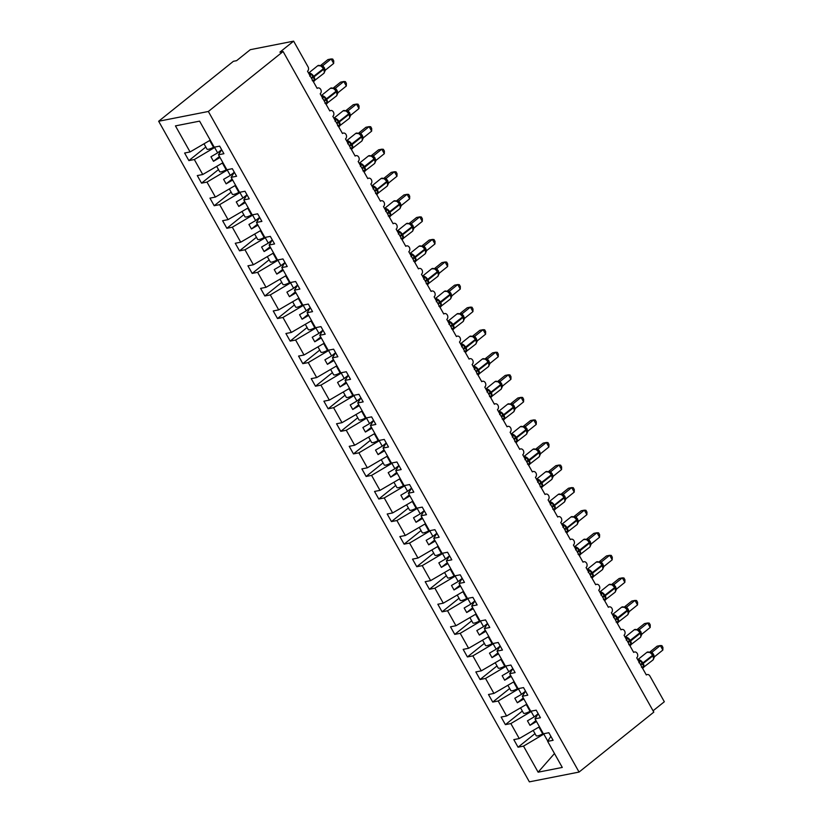 <?xml version="1.0" encoding="UTF-8"?>
<svg xmlns="http://www.w3.org/2000/svg" width="823" height="823" viewBox="0 0 823 823"><rect width="100%" height="100%" fill="white"/><g stroke="black" fill="none" stroke-linecap="round" stroke-linejoin="round"><path stroke-width="1.23" d="M158.664 121.248L233.403 61.303L236.592 60.676L250.305 49.678L293.626 41.15L279.913 52.147L283.102 51.52L208.353 111.475L158.664 121.248L529.374 781.85L579.063 772.067L208.353 111.475M534.991 733.612L518.058 747.202L513.809 739.62L519.251 738.55L539.456 726.76M550.854 736.297L547.655 741.379L562.284 767.437L538.129 772.19L523.51 746.122L518.058 747.202M523.51 746.122L544.775 733.519M293.626 41.15L308.059 66.869A3.189 2.531 78.9 0 1 307.524 71.231L317.143 88.37A3.189 2.531 -101.1 0 1 318.048 87.948A3.189 2.531 -101.1 0 1 320.98 89.995A3.189 2.531 -101.1 0 1 320.188 93.791L329.807 110.94A3.189 2.531 -101.1 0 1 330.712 110.508A3.189 2.531 -101.1 0 1 333.644 112.556A3.189 2.531 -101.1 0 1 332.852 116.352L342.471 133.501A3.189 2.531 -101.1 0 1 343.376 133.069A3.189 2.531 -101.1 0 1 346.308 135.116A3.189 2.531 -101.1 0 1 345.506 138.912L355.135 156.061A3.189 2.531 -101.1 0 1 356.03 155.629A3.189 2.531 -101.1 0 1 358.962 157.677A3.189 2.531 -101.1 0 1 358.17 161.473L367.788 178.622A3.189 2.531 -101.1 0 1 368.694 178.19A3.189 2.531 -101.1 0 1 371.626 180.237A3.189 2.531 -101.1 0 1 370.834 184.033L380.452 201.182A3.189 2.531 -101.1 0 1 381.358 200.761A3.189 2.531 -101.1 0 1 384.29 202.797A3.189 2.531 -101.1 0 1 383.487 206.594L393.116 223.743A3.189 2.531 -101.1 0 1 394.011 223.321A3.189 2.531 -101.1 0 1 396.943 225.358A3.189 2.531 -101.1 0 1 396.151 229.154L405.77 246.303A3.189 2.531 -101.1 0 1 406.675 245.882A3.189 2.531 -101.1 0 1 409.607 247.918A3.189 2.531 -101.1 0 1 408.815 251.715L418.434 268.864A3.189 2.531 -101.1 0 1 419.339 268.442A3.189 2.531 -101.1 0 1 422.271 270.479A3.189 2.531 -101.1 0 1 421.469 274.275L431.098 291.424A3.189 2.531 -101.1 0 1 432.003 291.003A3.189 2.531 -101.1 0 1 434.925 293.039A3.189 2.531 -101.1 0 1 434.133 296.846L443.762 313.985A3.189 2.531 -101.1 0 1 444.657 313.563A3.189 2.531 -101.1 0 1 447.589 315.6A3.189 2.531 -101.1 0 1 446.796 319.406L456.415 336.545A3.189 2.531 -101.1 0 1 457.321 336.123A3.189 2.531 -101.1 0 1 460.252 338.171A3.189 2.531 -101.1 0 1 459.46 341.967L469.079 359.106A3.189 2.531 -101.1 0 1 469.984 358.684A3.189 2.531 -101.1 0 1 472.916 360.731A3.189 2.531 -101.1 0 1 472.114 364.527L481.743 381.677A3.189 2.531 -101.1 0 1 482.638 381.244A3.189 2.531 -101.1 0 1 485.57 383.292A3.189 2.531 -101.1 0 1 484.778 387.088L494.397 404.237A3.189 2.531 -101.1 0 1 495.302 403.805A3.189 2.531 -101.1 0 1 498.234 405.852A3.189 2.531 -101.1 0 1 497.442 409.648L507.061 426.798A3.189 2.531 -101.1 0 1 507.966 426.365A3.189 2.531 -101.1 0 1 510.898 428.413A3.189 2.531 -101.1 0 1 510.095 432.209L519.725 449.358A3.189 2.531 -101.1 0 1 520.63 448.926A3.189 2.531 -101.1 0 1 523.551 450.973A3.189 2.531 -101.1 0 1 522.759 454.769L532.378 471.918A3.189 2.531 -101.1 0 1 533.283 471.497A3.189 2.531 -101.1 0 1 536.215 473.534A3.189 2.531 -101.1 0 1 535.423 477.33L545.042 494.479A3.189 2.531 -101.1 0 1 545.947 494.057A3.189 2.531 -101.1 0 1 548.879 496.094A3.189 2.531 -101.1 0 1 548.087 499.89L557.706 517.039A3.189 2.531 -101.1 0 1 558.611 516.618A3.189 2.531 -101.1 0 1 561.533 518.655A3.189 2.531 -101.1 0 1 560.741 522.451L570.37 539.6A3.189 2.531 -101.1 0 1 571.265 539.178A3.189 2.531 -101.1 0 1 574.197 541.215A3.189 2.531 -101.1 0 1 573.405 545.021L583.023 562.16A3.189 2.531 -101.1 0 1 583.929 561.739A3.189 2.531 -101.1 0 1 586.861 563.776A3.189 2.531 -101.1 0 1 586.069 567.582L595.687 584.721A3.189 2.531 -101.1 0 1 596.593 584.299A3.189 2.531 -101.1 0 1 599.525 586.346A3.189 2.531 -101.1 0 1 598.722 590.142L608.351 607.281A3.189 2.531 -101.1 0 1 609.246 606.86A3.189 2.531 -101.1 0 1 612.178 608.907A3.189 2.531 -101.1 0 1 611.386 612.703L621.005 629.852A3.189 2.531 -101.1 0 1 621.91 629.42A3.189 2.531 -101.1 0 1 624.842 631.467A3.189 2.531 -101.1 0 1 624.05 635.263L633.669 652.413A3.189 2.531 -101.1 0 1 634.574 651.981A3.189 2.531 -101.1 0 1 637.506 654.028A3.189 2.531 -101.1 0 1 636.704 657.824L646.333 674.973A3.189 2.531 -101.1 0 1 647.238 674.541A3.189 2.531 -101.1 0 1 649.903 676.022L664.336 701.752L653.061 710.794M522.338 711.051L505.394 724.641L501.145 717.059L506.587 715.979L526.792 704.2M519.251 738.55L510.846 723.561L505.394 724.641M510.846 723.561L532.111 710.959M509.674 688.491L492.74 702.07L488.481 694.499L493.934 693.419L514.128 681.639M506.587 715.979L498.182 701.001L492.74 702.07M498.182 701.001L519.447 688.398M497.01 665.93L480.076 679.51L475.828 671.928L481.27 670.858L501.474 659.069M493.934 693.419L485.529 678.44L480.076 679.51M485.529 678.44L506.793 665.838M484.356 643.37L467.413 656.949L463.164 649.368L468.606 648.298L488.811 636.508M481.27 670.858L472.865 655.88L467.413 656.949M472.865 655.88L494.129 643.277M471.692 620.809L454.759 634.389L450.5 626.807L455.952 625.737L476.147 613.948M468.606 648.298L460.201 633.319L454.759 634.389M460.201 633.319L481.465 620.717M459.028 598.249L442.095 611.828L437.836 604.247L443.288 603.177L463.483 591.387M455.952 625.737L447.537 610.759L442.095 611.828M447.537 610.759L468.812 598.156M446.364 575.689L429.431 589.268L425.182 581.686L430.624 580.616L450.829 568.827M443.288 603.177L434.883 588.198L429.431 589.268M434.883 588.198L456.148 575.596M433.711 553.128L416.777 566.708L412.518 559.126L417.971 558.056L438.165 546.266M430.624 580.616L422.22 565.638L416.777 566.708M422.22 565.638L443.484 553.035M421.047 530.568L404.114 544.147L399.855 536.565L405.307 535.495L425.501 523.706M417.971 558.056L409.556 543.077L404.114 544.147M409.556 543.077L430.82 530.475M408.383 507.997L391.45 521.587L387.201 514.005L392.643 512.935L412.848 501.145M405.307 535.495L396.902 520.517L391.45 521.587M396.902 520.517L418.166 507.914M395.729 485.436L378.786 499.026L374.537 491.444L379.979 490.374L400.184 478.585M392.643 512.935L384.238 497.946L378.786 499.026M384.238 497.946L405.502 485.354M383.065 462.876L366.132 476.466L361.873 468.884L367.325 467.814L387.52 456.024M379.979 490.374L371.574 475.385L366.132 476.466M371.574 475.385L392.838 462.783M370.401 440.315L353.468 453.905L349.219 446.323L354.662 445.243L374.856 433.464M367.325 467.814L358.921 452.825L353.468 453.905M358.921 452.825L380.185 440.223M357.738 417.755L340.804 431.334L336.556 423.763L341.998 422.683L362.202 410.903M354.662 445.243L346.257 430.264L340.804 431.334M346.257 430.264L367.521 417.662M345.084 395.194L328.151 408.774L323.892 401.192L329.344 400.122L349.538 388.333M341.998 422.683L333.593 407.704L328.151 408.774M333.593 407.704L354.857 395.102M332.42 372.634L315.487 386.213L311.228 378.631L316.68 377.562L336.874 365.772M329.344 400.122L320.929 385.143L315.487 386.213M320.929 385.143L342.203 372.541M319.756 350.073L302.823 363.653L298.574 356.071L304.016 355.001L324.221 343.212M316.68 377.562L308.275 362.583L302.823 363.653M308.275 362.583L329.539 349.981M307.102 327.513L290.169 341.092L285.91 333.51L291.363 332.441L311.557 320.651M304.016 355.001L295.611 340.022L290.169 341.092M295.611 340.022L316.876 327.42M294.439 304.952L277.505 318.532L273.246 310.95L278.699 309.88L298.893 298.091M291.363 332.441L282.947 317.462L277.505 318.532M282.947 317.462L304.212 304.86M281.775 282.392L264.841 295.971L260.593 288.389L266.035 287.32L286.239 275.53M278.699 309.88L270.294 294.901L264.841 295.971M270.294 294.901L291.558 282.299M269.121 259.821L252.177 273.411L247.929 265.829L253.371 264.759L273.575 252.97M266.035 287.32L257.63 272.341L252.177 273.411M257.63 272.341L278.894 259.739M256.457 237.261L239.524 250.85L235.265 243.269L240.717 242.199L260.912 230.409M253.371 264.759L244.966 249.781L239.524 250.85M244.966 249.781L266.23 237.178M243.793 214.7L226.86 228.29L222.611 220.708L228.053 219.638L248.248 207.849M240.717 242.199L232.312 227.21L226.86 228.29M232.312 227.21L253.577 214.608M231.129 192.14L214.196 205.729L209.947 198.148L215.389 197.067L235.594 185.288M228.053 219.638L219.648 204.649L214.196 205.729M219.648 204.649L240.913 192.047M218.476 169.579L201.542 183.159L197.283 175.587L202.736 174.507L222.93 162.728M215.389 197.067L206.984 182.089L201.542 183.159M206.984 182.089L228.249 169.487M547.655 741.379L553.107 740.299L548.848 732.727L543.396 733.797L534.991 718.818L538.191 713.736M534.991 718.818L540.444 717.738L536.185 710.156L530.742 711.237L522.338 696.248L525.537 691.176M522.338 696.248L527.78 695.178L523.531 687.596L518.079 688.676L509.674 673.687L512.873 668.615M509.674 673.687L515.116 672.617L510.867 665.035L505.415 666.105L497.01 651.127L500.209 646.055M497.01 651.127L502.462 650.057L498.203 642.475L492.761 643.545L484.346 628.566L487.545 623.484L483.533 626.653L480.591 621.416M484.346 628.566L489.798 627.496L485.539 619.914L480.097 620.984L471.692 606.006L474.892 600.924M471.692 606.006L477.134 604.936L472.886 597.354L467.433 598.424L459.028 583.445L462.228 578.363M459.028 583.445L464.481 582.375L460.222 574.793L454.78 575.863L446.364 560.885L449.564 555.803L445.541 558.971L442.609 553.735M446.364 560.885L451.817 559.815L447.558 552.233L442.116 553.303L433.711 538.324L436.91 533.242M433.711 538.324L439.153 537.254L434.904 529.673L429.452 530.742L421.047 515.764L424.246 510.682M421.047 515.764L426.489 514.694L422.24 507.112L416.788 508.182L408.383 493.203L411.582 488.121M408.383 493.203L413.835 492.123L409.576 484.552L404.134 485.621L395.729 470.643L398.918 465.561M395.729 470.643L401.171 469.563L396.923 461.981L391.47 463.061L383.065 448.072L386.265 443L382.242 446.169L379.3 440.933M383.065 448.072L388.507 447.002L384.259 439.42L378.806 440.5L370.401 425.512L373.601 420.44M370.401 425.512L375.854 424.442L371.595 416.86L366.153 417.94L357.738 402.951L360.937 397.879M357.738 402.951L363.19 401.881L358.931 394.299L353.489 395.369L345.084 380.391L348.283 375.319M345.084 380.391L350.526 379.321L346.277 371.739L340.825 372.809L332.42 357.83L335.619 352.748M332.42 357.83L337.872 356.76L333.613 349.178L328.171 350.248L319.756 335.27L322.955 330.188M319.756 335.27L325.208 334.2L320.949 326.618L315.507 327.688L307.102 312.709L310.302 307.627M307.102 312.709L312.545 311.639L308.296 304.057L302.843 305.127L294.439 290.149L297.638 285.067M294.439 290.149L299.881 289.079L295.632 281.497L290.18 282.567L281.775 267.588L284.974 262.506L280.952 265.675L278.02 260.438M281.775 267.588L287.227 266.518L282.968 258.936L277.526 260.006L269.121 245.028L272.31 239.946M269.121 245.028L274.563 243.947L270.314 236.376L264.862 237.446L256.457 222.467L259.656 217.385M256.457 222.467L261.899 221.387L257.65 213.815L252.198 214.885L243.793 199.907L246.993 194.825M243.793 199.907L249.246 198.827L244.987 191.245L239.544 192.325L231.129 177.336L234.329 172.264M231.129 177.336L236.582 176.266L232.323 168.684L226.881 169.764L218.476 154.775L223.918 153.706L219.669 146.124L214.217 147.194L199.588 121.135L175.443 125.888L190.072 151.946L210.266 140.157M190.072 151.946L184.619 153.027L188.879 160.598L205.812 147.019M202.736 174.507L194.321 159.528L188.879 160.598M194.321 159.528L215.595 146.926M538.17 713.695L534.168 716.905L531.236 711.669M534.168 716.905L527.461 720.814L529.991 725.33L536.514 721.524M525.506 691.135L521.515 694.345L518.572 689.108M521.515 694.345L514.807 698.254L517.338 702.77L523.85 698.964M512.852 668.574L508.851 671.774L505.908 666.548M508.851 671.774L502.143 675.693L504.674 680.21L511.196 676.403M500.189 646.014L496.187 649.213L493.255 643.987M496.187 649.213L489.479 653.133L492.01 657.639L498.532 653.843M483.533 626.653L476.826 630.572L479.356 635.078L485.868 631.282M474.861 600.883L470.869 604.092L467.927 598.856M470.869 604.092L464.162 608.012L466.692 612.518L473.215 608.722M462.207 578.322L458.205 581.532L455.273 576.295M458.205 581.532L451.498 585.451L454.029 589.957L460.551 586.151M445.541 558.971L438.834 562.881L441.375 567.397L447.887 563.59M436.879 533.201L432.888 536.411L429.945 531.174M432.888 536.411L426.18 540.32L428.711 544.836L435.223 541.03M424.226 510.641L420.224 513.85L417.282 508.614M420.224 513.85L413.516 517.76L416.047 522.276L422.569 518.469M411.562 488.08L407.56 491.29L404.628 486.054M407.56 491.29L400.852 495.199L403.383 499.715L409.905 495.909M398.898 465.52L394.906 468.729L391.964 463.493M394.906 468.729L388.199 472.639L390.73 477.155L397.242 473.348M382.242 446.169L375.535 450.078L378.066 454.594L384.588 450.788M373.58 420.399L369.578 423.598L366.647 418.372M369.578 423.598L362.871 427.518L365.402 432.034L371.924 428.227M360.916 397.838L356.925 401.038L353.983 395.812M356.925 401.038L350.207 404.957L352.748 409.473L359.26 405.667M348.252 375.278L344.261 378.477L341.319 373.241M344.261 378.477L337.553 382.397L340.084 386.903L346.606 383.106M335.599 352.707L331.597 355.917L328.665 350.68M331.597 355.917L324.89 359.836L327.42 364.342L333.943 360.546M322.935 330.146L318.933 333.356L316.001 328.12M318.933 333.356L312.226 337.276L314.767 341.782L321.279 337.975M310.271 307.586L306.279 310.796L303.337 305.559M306.279 310.796L299.572 314.715L302.103 319.221L308.615 315.415M297.617 285.025L293.616 288.235L290.673 282.999M293.616 288.235L286.908 292.144L289.439 296.661L295.961 292.854M280.952 265.675L274.244 269.584L276.775 274.1L283.297 270.294M272.29 239.905L268.298 243.114L265.356 237.878M268.298 243.114L261.591 247.023L264.121 251.54L270.633 247.733M259.636 217.344L255.634 220.554L252.692 215.317M255.634 220.554L248.927 224.463L251.457 228.979L257.98 225.173M246.972 194.784L242.97 197.993L240.038 192.757M242.97 197.993L236.263 201.902L238.793 206.419L245.316 202.612M234.308 172.223L230.306 175.433L227.374 170.196M230.306 175.433L223.599 179.342L226.14 183.858L232.652 180.052M221.644 149.663L217.653 152.862L214.71 147.636M221.675 149.704L218.476 154.775M217.653 152.862L210.945 156.782L213.476 161.298L219.998 157.491M547.789 741.163L543.9 734.229M579.063 772.067L653.812 712.121L283.102 51.52M538.129 772.19L554.476 753.539M219.443 156.504L213.476 161.298M232.107 179.064L226.14 183.858M244.76 201.625L238.793 206.419M257.424 224.195L251.457 228.979M270.088 246.756L264.121 251.54M282.742 269.316L276.775 274.1M295.406 291.877L289.439 296.661M308.069 314.437L302.103 319.221M320.733 336.998L314.767 341.782M333.387 359.558L327.42 364.342M346.051 382.119L340.084 386.903M358.715 404.679L352.748 409.473M371.368 427.24L365.402 432.034M384.032 449.8L378.066 454.594M396.696 472.371L390.73 477.155M409.36 494.932L403.383 499.715M422.014 517.492L416.047 522.276M434.678 540.053L428.711 544.836M447.342 562.613L441.375 567.397M459.995 585.174L454.029 589.957M472.659 607.734L466.692 612.518M485.323 630.295L479.356 635.078M497.977 652.855L492.01 657.639M510.641 675.416L504.674 680.21M523.305 697.976L517.338 702.77M535.968 720.537L529.991 725.33M309.952 75.541A2.346 1.368 70.7 0 0 309.932 74.204L311.382 74.08L314.653 79.903L313.635 80.798A2.346 1.368 70.7 0 0 312.689 80.428M324.385 72.177L323.645 68.412M311.536 78.38A2.346 0.545 150.7 0 1 313.079 77.568L323.655 69.307L322.667 67.033L323.655 69.307A4.578 2.582 -128.7 0 1 323.778 73.412L324.694 71.652L323.912 68.875M333.665 63.453L333.737 60.861L332.718 59.061L331.134 58.947L333.665 63.453L325.394 70.099L322.863 65.583L331.134 58.947L327.955 59.575L320.559 65.501M321.104 65.758L322.904 65.531A2.346 2.171 96.6 0 1 321.526 65.871L321.526 65.871A2.346 2.171 96.6 0 1 321.093 65.778M322.688 67.054L320.682 65.573L321.258 66.159L322.863 65.583M314.653 79.903L312.256 80.633M309.715 76.117L311.382 74.08M324.519 71.982L325.394 70.099M204.011 143.809L206.964 149.076A7.026 1.636 -29.3 0 0 213.517 147.276L214.093 146.967M322.606 98.102A2.346 1.368 70.7 0 0 322.595 96.764L324.046 96.641L327.317 102.463L326.299 103.359A2.346 1.368 70.7 0 0 325.352 102.988M337.049 94.738L336.309 90.972M324.2 100.941A2.346 0.545 150.7 0 1 325.743 100.128L336.319 91.867L335.331 89.594L336.319 91.867A4.578 2.582 -128.7 0 1 336.442 95.972L337.348 94.213L336.576 91.435M346.329 86.014L346.39 83.421L345.382 81.621L343.798 81.508L346.329 86.014L338.058 92.66L335.517 88.143L343.798 81.508L340.609 82.135L333.212 88.061M333.768 88.318L335.568 88.092A2.346 2.171 96.6 0 1 334.179 88.431L334.179 88.431A2.346 2.171 96.6 0 1 333.757 88.339M335.352 89.614L333.346 88.133L333.912 88.719L335.517 88.143M327.317 102.463L324.91 103.194M322.379 98.678L324.046 96.641M337.183 94.542L338.058 92.66M335.27 120.662A2.346 1.368 70.7 0 0 335.249 119.325L336.71 119.201L339.971 125.024L338.953 125.919A2.346 1.368 70.7 0 0 338.016 125.549M349.703 117.298L348.973 113.533M336.864 123.501A2.346 0.545 150.7 0 1 338.397 122.689L348.973 114.428L347.995 112.154L348.973 114.428A4.578 2.582 -128.7 0 1 349.096 118.533L350.012 116.773L349.23 114.006M358.993 108.574L359.054 105.982L358.046 104.182L356.462 104.068L358.993 108.574L350.711 115.22L348.18 110.704L356.462 104.068L353.273 104.696L345.876 110.621M346.432 110.879L348.232 110.652A2.346 2.171 96.6 0 1 346.843 110.992L346.843 110.992A2.346 2.171 96.6 0 1 346.421 110.899M348.016 112.175L345.999 110.694L346.576 111.28L348.18 110.704M339.971 125.024L337.574 125.754M335.043 121.238L336.71 119.201M349.847 117.103L350.711 115.22M347.934 143.223A2.346 1.368 70.7 0 0 347.913 141.885L349.374 141.762L352.635 147.584L351.616 148.479A2.346 1.368 70.7 0 0 350.67 148.109M362.367 139.859L361.636 136.093M361.925 136.587L361.636 136.988A4.578 2.582 -128.7 0 1 361.76 141.093L362.676 139.334L361.338 136.443A4.578 2.582 -128.7 0 0 356.421 133.1A4.578 2.582 -128.7 0 0 355.731 133.419L346.555 140.774M371.646 131.145L371.718 128.542L370.71 126.742L369.116 126.629L371.646 131.145L363.375 137.78L360.844 133.264L369.116 126.629L365.937 127.256L358.54 133.192M359.085 133.439L360.886 133.213A2.346 2.171 96.6 0 1 359.507 133.552L359.507 133.552A2.346 2.171 96.6 0 1 359.075 133.46M360.649 134.715L358.663 133.264L359.24 133.84L360.844 133.264M352.635 147.584L350.238 148.315M347.697 143.809L349.374 141.762M362.501 139.663L363.375 137.78M360.587 165.793A2.346 1.368 70.7 0 0 360.577 164.446L362.027 164.322L365.299 170.145L364.28 171.04A2.346 1.368 70.7 0 0 363.334 170.68M375.031 162.419L375.298 161.287L373.992 159.004A4.578 2.582 -128.7 0 0 369.074 155.67A4.578 2.582 -128.7 0 0 368.395 155.979L359.219 163.335M374.588 159.158L374.3 159.549A4.578 2.582 -128.7 0 1 374.424 163.654L375.339 161.894L374.558 159.127L371.327 155.825L371.903 156.411L373.508 155.825L376.039 160.341L384.31 153.706L381.779 149.189L373.508 155.825M384.31 153.706L384.382 151.103L383.364 149.302L381.779 149.189L378.59 149.817L371.194 155.753M368.395 155.979L372.161 156.113A2.346 2.171 96.6 0 0 372.171 156.113A2.346 2.171 96.6 0 1 371.739 156.02L373.57 155.773M374.29 158.613L373.323 157.286M365.299 170.145L362.892 170.886M360.361 166.369L362.027 164.322M375.165 162.224L376.039 160.341M216.675 166.38L219.628 171.637A7.026 1.636 -29.3 0 0 226.181 169.836L226.747 169.528M229.339 188.94L232.292 194.197A7.026 1.636 -29.3 0 0 238.845 192.397L239.411 192.088M241.993 211.501L244.945 216.758A7.026 1.636 -29.3 0 0 251.499 214.957L252.075 214.649M254.657 234.061L257.609 239.328A7.026 1.636 -29.3 0 0 264.162 237.528L264.728 237.219M373.251 188.354A2.346 1.368 70.7 0 0 373.241 187.006L374.691 186.883L377.963 192.705L376.934 193.6A2.346 1.368 70.7 0 0 375.998 193.24M387.684 184.98L386.954 181.214M374.846 191.183A2.346 0.545 150.7 0 1 376.389 190.37L386.954 182.109L385.977 179.836L386.954 182.109A4.578 2.582 -128.7 0 1 387.088 186.214L387.993 184.455L387.221 181.688M396.974 176.266L397.036 173.663L396.028 171.863L394.443 171.75L396.974 176.266L388.703 182.901L386.162 178.385L394.443 171.75L391.254 172.377L383.857 178.313M371.924 185.988A4.578 2.582 51.3 0 1 372.14 185.926A4.578 2.582 51.3 0 1 377.057 189.269L386.656 181.564A4.578 2.582 -128.7 0 0 381.738 178.231A4.578 2.582 -128.7 0 0 381.049 178.54L384.825 178.673A2.346 2.171 96.6 0 1 384.403 178.581L386.224 178.334M385.997 179.856L383.991 178.385L384.557 178.972L386.162 178.385M377.963 192.705L375.555 193.446M373.025 188.93L374.691 186.883M387.828 184.794L388.703 182.901M267.321 256.622L270.273 261.889A7.026 1.636 -29.3 0 0 276.826 260.089L277.392 259.78M385.915 210.914A2.346 1.368 70.7 0 0 385.894 209.567L387.355 209.443L390.616 215.266L389.598 216.161A2.346 1.368 70.7 0 0 388.651 215.801M400.348 207.54L399.618 203.775M387.499 213.743A2.346 0.545 150.7 0 1 389.042 212.941L399.618 204.67L398.641 202.396L399.618 204.67A4.578 2.582 -128.7 0 1 399.741 208.785L400.657 207.015L399.875 204.248M409.638 198.827L409.7 196.224L408.692 194.423L407.097 194.31L409.638 198.827L401.357 205.462L398.826 200.946L407.097 194.31L403.918 194.938L396.521 200.874M397.077 201.131L398.888 200.905M398.641 202.407L396.645 200.946L397.221 201.532L398.826 200.946M390.616 215.266L388.219 216.007M385.678 211.49L387.355 209.443M400.482 207.355L401.357 205.462M279.974 279.182L282.937 284.449A7.026 1.636 -29.3 0 0 289.49 282.649L290.056 282.34M398.579 233.475A2.346 1.368 70.7 0 0 398.558 232.127L400.009 232.004L403.28 237.826L402.262 238.721A2.346 1.368 70.7 0 0 401.315 238.361M413.012 230.101L412.272 226.335M400.163 236.304A2.346 0.545 150.7 0 1 401.706 235.501L412.282 227.23L411.294 224.957L412.282 227.23A4.578 2.582 -128.7 0 1 412.405 231.345L413.321 229.576L412.539 226.809M422.292 221.387L422.364 218.795L421.345 216.984L419.761 216.871L422.292 221.387L414.02 228.022L411.49 223.506L419.761 216.871L416.572 217.498L409.185 223.434M409.731 223.691L411.531 223.455A2.346 2.171 96.6 0 1 410.152 223.805A2.346 2.171 96.6 0 0 410.152 223.805A2.346 2.171 96.6 0 1 409.72 223.702M411.294 224.957L409.309 223.506L409.885 224.093L411.49 223.506M403.28 237.826L400.873 238.567M398.342 234.051L400.009 232.004M413.146 229.915L414.02 228.022M292.638 301.743L295.591 307.01A7.026 1.636 -29.3 0 0 302.144 305.21L302.72 304.901M411.233 256.035A2.346 1.368 70.7 0 0 411.222 254.688L412.673 254.564L415.944 260.387L414.926 261.292A2.346 1.368 70.7 0 0 413.979 260.922M425.676 252.661L424.935 248.896M412.827 258.864A2.346 0.545 150.7 0 1 414.37 258.062L424.946 249.791L423.958 247.517L424.946 249.791A4.578 2.582 -128.7 0 1 425.069 253.906L425.975 252.136L425.203 249.369M434.956 243.947L435.017 241.355L434.009 239.544L432.425 239.431L434.956 243.947L426.684 250.583L424.143 246.067L432.425 239.431L429.236 240.059L421.839 245.995M422.394 246.252L424.195 246.026A2.346 2.171 96.6 0 1 422.806 246.365L422.806 246.365A2.346 2.171 96.6 0 1 422.384 246.262M423.979 247.538L421.973 246.067L422.538 246.653L424.143 246.067M415.944 260.387L413.537 261.128M411.006 256.611L412.673 254.564M425.81 252.476L426.684 250.583M305.302 324.303L308.255 329.57A7.026 1.636 -29.3 0 0 314.808 327.77L315.374 327.461M423.896 278.596A2.346 1.368 70.7 0 0 423.876 277.248L425.337 277.125L428.598 282.947L427.579 283.853A2.346 1.368 70.7 0 0 426.633 283.482M438.33 275.221L438.597 274.09L437.301 271.816A4.578 2.582 -128.7 0 0 432.384 268.473A4.578 2.582 -128.7 0 0 431.694 268.782L422.518 276.147M437.589 271.415L436.622 270.078L437.599 272.351A4.578 2.582 -128.7 0 1 437.723 276.466L438.638 274.697L437.857 271.929M447.619 266.508L447.681 263.916L446.673 262.105L445.089 261.992L447.619 266.508L439.338 273.143L436.807 268.637L445.089 261.992L441.9 262.619L434.503 268.555M435.058 268.812L436.848 268.586A2.346 2.171 96.6 0 1 435.47 268.926L435.47 268.926A2.346 2.171 96.6 0 1 435.048 268.823M436.643 270.098L434.626 268.627L435.202 269.214L436.807 268.637M428.598 282.947L426.201 283.688M423.67 279.172L425.337 277.125M438.474 275.036L439.338 273.143M317.956 346.864L320.919 352.131A7.026 1.636 -29.3 0 0 327.472 350.331L328.038 350.022M436.56 301.156A2.346 1.368 70.7 0 0 436.54 299.809L437.99 299.685L441.262 305.508L440.243 306.413A2.346 1.368 70.7 0 0 439.297 306.043M450.994 297.792L450.253 294.027M449.296 292.659L450.263 294.912A4.578 2.582 -128.7 0 1 450.387 299.027L451.302 297.268L450.52 294.49M460.273 289.068L460.345 286.476L459.327 284.676L457.742 284.563L460.273 289.068L452.002 295.714L449.471 291.198L457.742 284.563L454.563 285.18L447.167 291.116M447.712 291.373L449.512 291.147A2.346 2.171 96.6 0 1 448.134 291.486L448.134 291.486A2.346 2.171 96.6 0 1 447.702 291.383M449.286 292.649L447.29 291.188L447.866 291.774L449.471 291.198M441.262 305.508L438.865 306.249M436.324 301.732L437.99 299.685M451.127 297.597L452.002 295.714M330.62 369.424L333.572 374.691A7.026 1.636 -29.3 0 0 340.125 372.891L340.701 372.582M449.214 323.717A2.346 1.368 70.7 0 0 449.204 322.369L450.654 322.256L453.926 328.068L452.907 328.974A2.346 1.368 70.7 0 0 451.961 328.603M463.658 320.353L462.917 316.588M463.215 317.081L462.927 317.483A4.578 2.582 -128.7 0 1 463.051 321.587L463.956 319.828L462.619 316.937A4.578 2.582 -128.7 0 0 457.701 313.594A4.578 2.582 -128.7 0 0 457.022 313.902L447.846 321.268M472.937 311.629L473.009 309.036L471.991 307.236L470.406 307.123L472.937 311.629L464.666 318.275L462.125 313.758L470.406 307.123L467.217 307.751L459.82 313.676M457.022 313.902L460.787 314.047A2.346 2.171 96.6 0 1 460.366 313.944L462.197 313.707M461.95 315.209L459.954 313.748L460.52 314.335L462.125 313.758M453.926 328.068L451.518 328.809M448.988 324.293L450.654 322.256M463.791 320.157L464.666 318.275M343.284 391.985L346.236 397.252A7.026 1.636 -29.3 0 0 352.789 395.452L353.355 395.143M461.878 346.277A2.346 1.368 70.7 0 0 461.857 344.94L463.318 344.816L466.579 350.639L465.561 351.534A2.346 1.368 70.7 0 0 464.625 351.164M476.311 342.913L476.579 341.771L475.283 339.498A4.578 2.582 -128.7 0 0 470.365 336.154A4.578 2.582 -128.7 0 0 469.676 336.463L460.499 343.829M475.571 339.107L474.604 337.769L475.581 340.043A4.578 2.582 -128.7 0 1 475.704 344.148L476.62 342.389L475.848 339.611M485.601 334.189L485.663 331.597L484.654 329.797L483.07 329.684L485.601 334.189L477.319 340.835L474.789 336.319L483.07 329.684L479.881 330.311L472.484 336.237M469.676 336.463L473.451 336.607A2.346 2.171 96.6 0 1 473.03 336.514L474.85 336.268M474.604 337.769L472.608 336.309L473.184 336.895L474.789 336.319M466.579 350.639L464.182 351.37M461.652 346.853L463.318 344.816M476.455 342.718L477.319 340.835M355.947 414.545L358.9 419.812A7.026 1.636 -29.3 0 0 365.453 418.012L366.019 417.703M474.542 368.838A2.346 1.368 70.7 0 0 474.521 367.5L475.982 367.377L479.243 373.2L478.225 374.095A2.346 1.368 70.7 0 0 477.278 373.724M488.975 365.474L488.245 361.709M476.126 371.677A2.346 0.545 150.7 0 1 477.669 370.864L488.245 362.604L487.257 360.33L488.245 362.604A4.578 2.582 -128.7 0 1 488.368 366.708L489.284 364.949L488.502 362.182M498.254 356.75L498.327 354.157L497.318 352.357L495.724 352.244L498.254 356.75L489.983 363.396L487.453 358.879L495.724 352.244L492.545 352.872L485.148 358.797M485.704 359.054L487.514 358.828M487.278 360.351L485.272 358.869L485.848 359.456L487.453 358.879M479.243 373.2L476.846 373.93M474.305 369.414L475.982 367.377M489.109 365.278L489.983 363.396M368.601 437.116L371.554 442.373A7.026 1.636 -29.3 0 0 378.117 440.572L378.683 440.264M487.195 391.398A2.346 1.368 70.7 0 0 487.185 390.061L488.636 389.937L491.907 395.76L490.889 396.655A2.346 1.368 70.7 0 0 489.942 396.285M501.639 388.034L500.898 384.269M488.79 394.238A2.346 0.545 150.7 0 1 490.333 393.425L500.909 385.164L499.921 382.89L500.909 385.164A4.578 2.582 -128.7 0 1 501.032 389.269L501.948 387.51L501.166 384.742M510.918 379.321L510.99 376.718L509.972 374.918L508.388 374.804L510.918 379.321L502.647 385.956L500.117 381.44L508.388 374.804L505.199 375.432L497.802 381.358M498.357 381.615L500.158 381.388A2.346 2.171 96.6 0 1 498.779 381.728A2.346 2.171 96.6 0 0 498.779 381.728A2.346 2.171 96.6 0 1 498.347 381.635M499.931 382.89L497.936 381.44L498.512 382.016L500.117 381.44M491.907 395.76L489.5 396.491M486.969 391.985L488.636 389.937M501.773 387.839L502.647 385.956M381.265 459.676L384.218 464.933A7.026 1.636 -29.3 0 0 390.771 463.133L391.347 462.824M499.859 413.969A2.346 1.368 70.7 0 0 499.849 412.621L501.3 412.498L504.571 418.321L503.542 419.216A2.346 1.368 70.7 0 0 502.606 418.845M514.293 410.595L513.562 406.829M501.454 416.798A2.346 0.545 150.7 0 1 502.997 415.985L513.573 407.724L512.585 405.451L513.573 407.724A4.578 2.582 -128.7 0 1 513.696 411.829L514.601 410.07L513.83 407.303M523.582 401.881L523.644 399.278L522.636 397.478L521.052 397.365L523.582 401.881L515.311 408.517L512.77 404L521.052 397.365L517.862 397.993L510.466 403.928M511.021 404.175L512.822 403.949A2.346 2.171 96.6 0 1 511.433 404.288L511.433 404.288A2.346 2.171 96.6 0 1 511.011 404.196M512.606 405.472L510.599 404L511.165 404.587L512.77 404M504.571 418.321L502.164 419.061M499.633 414.545L501.3 412.498M514.437 410.399L515.311 408.517M393.929 482.237L396.881 487.494A7.026 1.636 -29.3 0 0 403.435 485.693L404 485.385M512.523 436.529A2.346 1.368 70.7 0 0 512.503 435.182L513.964 435.058L517.225 440.881L516.206 441.776A2.346 1.368 70.7 0 0 515.26 441.416M526.957 433.155L526.226 429.39M514.108 439.359A2.346 0.545 150.7 0 1 515.651 438.546L526.226 430.285L525.249 428.011L526.226 430.285A4.578 2.582 -128.7 0 1 526.35 434.39L527.265 432.631L526.483 429.863M536.246 424.442L536.308 421.839L535.3 420.039L533.705 419.925L536.246 424.442L527.965 431.077L525.434 426.561L533.705 419.925L530.526 420.553L523.13 426.489M523.685 426.736L525.475 426.509A2.346 2.171 96.6 0 1 524.097 426.849L524.097 426.849A2.346 2.171 96.6 0 1 523.675 426.756M525.259 428.032L523.253 426.561L523.829 427.147L525.434 426.561M517.225 440.881L514.828 441.622M512.297 437.106L513.964 435.058M527.101 432.97L527.965 431.077M525.187 459.09A2.346 1.368 70.7 0 0 525.167 457.742L526.617 457.619L529.889 463.442L528.87 464.337A2.346 1.368 70.7 0 0 527.924 463.977M539.621 455.716L539.888 454.584L538.581 452.3A4.578 2.582 -128.7 0 0 533.664 448.967A4.578 2.582 -128.7 0 0 532.985 449.276L523.809 456.631M539.178 452.455L538.89 452.845A4.578 2.582 -128.7 0 1 539.014 456.96L539.929 455.191L539.147 452.424L535.917 449.121L536.493 449.708L538.098 449.121L540.629 453.638L548.9 447.002L546.369 442.486L538.098 449.121M548.9 447.002L548.972 444.399L547.953 442.599L546.369 442.486L543.18 443.113L535.794 449.049M532.985 449.276L536.761 449.409A2.346 2.171 96.6 0 1 536.329 449.317L538.16 449.08M538.88 451.909L537.903 450.572M529.889 463.442L527.492 464.182M524.951 459.666L526.617 457.619M539.754 455.531L540.629 453.638M537.841 481.65A2.346 1.368 70.7 0 0 537.831 480.303L539.281 480.179L542.552 486.002L541.534 486.897A2.346 1.368 70.7 0 0 540.588 486.537M552.284 478.276L551.544 474.511M539.435 484.48A2.346 0.545 150.7 0 1 540.978 483.677L551.554 475.406L550.566 473.132L551.554 475.406A4.578 2.582 -128.7 0 1 551.677 479.521L552.583 477.752L551.811 474.984M561.564 469.563L561.625 466.96L560.617 465.16L559.033 465.046L561.564 469.563L553.293 476.198L550.752 471.682L559.033 465.046L555.844 465.674L548.447 471.61M549.003 471.867L550.803 471.63A2.346 2.171 96.6 0 1 549.414 471.98L549.414 471.98A2.346 2.171 96.6 0 1 548.992 471.877M550.587 473.153L548.581 471.682L549.147 472.268L550.752 471.682M542.552 486.002L540.145 486.743M537.614 482.227L539.281 480.179M552.418 478.091L553.293 476.198M550.505 504.211A2.346 1.368 70.7 0 0 550.484 502.863L551.945 502.74L555.206 508.563L554.188 509.468A2.346 1.368 70.7 0 0 553.241 509.098M564.938 500.837L564.208 497.071M552.099 507.04A2.346 0.545 150.7 0 1 553.632 506.238L564.208 497.966L563.23 495.693L564.208 497.966A4.578 2.582 -128.7 0 1 564.331 502.081L565.247 500.312L564.465 497.545M574.228 492.123L574.289 489.531L573.281 487.72L571.697 487.607L574.228 492.123L565.946 498.759L563.416 494.242L571.697 487.607L568.508 488.234L561.111 494.17M549.178 501.845A4.578 2.582 51.3 0 1 549.394 501.783A4.578 2.582 51.3 0 1 554.311 505.127L563.909 497.431A4.578 2.582 -128.7 0 0 558.992 494.088A4.578 2.582 -128.7 0 0 558.303 494.397L562.078 494.541A2.346 2.171 96.6 0 1 561.656 494.438L563.477 494.201M563.23 495.703L561.235 494.242L561.811 494.829L563.416 494.242M555.206 508.563L552.809 509.303M550.278 504.787L551.945 502.74M565.082 500.651L565.946 498.759M563.169 526.771A2.346 1.368 70.7 0 0 563.148 525.424L564.599 525.3L567.87 531.123L566.852 532.028A2.346 1.368 70.7 0 0 565.905 531.658M577.602 523.397L576.872 519.632M564.753 529.611A2.346 0.545 150.7 0 1 566.296 528.798L576.872 520.527L575.884 518.253L576.872 520.527A4.578 2.582 -128.7 0 1 576.995 524.642L577.911 522.872L577.129 520.105M586.881 514.684L586.953 512.091L585.935 510.281L584.351 510.167L586.881 514.684L578.61 521.319L576.079 516.803L584.351 510.167L581.172 510.795L573.775 516.731M561.842 524.405A4.578 2.582 51.3 0 1 562.047 524.344A4.578 2.582 51.3 0 1 566.965 527.687L576.573 519.992A4.578 2.582 -128.7 0 0 571.656 516.649A4.578 2.582 -128.7 0 0 570.967 516.957L574.742 517.101A2.346 2.171 96.6 0 1 574.31 516.998L576.141 516.762M575.884 518.253L573.898 516.803L574.475 517.389L576.079 516.803M567.87 531.123L565.473 531.864M562.932 527.348L564.599 525.3M577.736 523.212L578.61 521.319M575.822 549.332A2.346 1.368 70.7 0 0 575.812 547.984L577.262 547.861L580.534 553.684L579.515 554.589A2.346 1.368 70.7 0 0 578.569 554.218M590.266 545.958L589.525 542.203M590.492 545.731L589.793 542.666M599.545 537.244L599.617 534.652L598.599 532.841L597.014 532.738L599.545 537.244L591.274 543.88L588.733 539.374L597.014 532.738L593.825 533.355L586.429 539.291M586.984 539.549L588.784 539.322A2.346 2.171 96.6 0 1 587.396 539.662L587.396 539.662A2.346 2.171 96.6 0 1 586.974 539.559M590.492 545.721L589.659 547.202A4.578 2.582 -128.7 0 0 589.535 543.087L588.558 540.824L586.562 539.363L587.128 539.95L588.733 539.374M580.534 553.684L578.127 554.424M575.596 549.908L577.262 547.861M590.4 545.772L591.274 543.88M588.486 571.892A2.346 1.368 70.7 0 0 588.466 570.545L589.926 570.432L593.188 576.244L592.169 577.149A2.346 1.368 70.7 0 0 591.233 576.779M602.92 568.528L602.189 564.763M590.081 574.732A2.346 0.545 150.7 0 1 591.614 573.919L602.189 565.658L601.212 563.374L602.189 565.658A4.578 2.582 -128.7 0 1 602.313 569.763L603.228 568.004L602.457 565.226M612.209 559.805L612.271 557.212L611.263 555.412L609.678 555.299L612.209 559.805L603.928 566.45L601.397 561.934L609.678 555.299L606.489 555.926L599.093 561.852M599.648 562.109L601.448 561.883A2.346 2.171 96.6 0 1 600.06 562.222L600.06 562.222A2.346 2.171 96.6 0 1 599.638 562.119M601.232 563.405L599.226 561.924L599.792 562.51L601.397 561.934M593.188 576.244L590.791 576.985M588.26 572.469L589.926 570.432M603.064 568.333L603.928 566.45M601.15 594.453A2.346 1.368 70.7 0 0 601.129 593.116L602.59 592.992L605.851 598.815L604.833 599.71A2.346 1.368 70.7 0 0 603.887 599.339M615.583 591.089L614.853 587.324M602.734 597.292A2.346 0.545 150.7 0 1 604.277 596.48L614.853 588.219L613.865 585.945L614.853 588.219A4.578 2.582 -128.7 0 1 614.976 592.323L615.892 590.564L615.11 587.787M624.863 582.365L624.935 579.773L623.927 577.972L622.332 577.859L624.863 582.365L616.592 589.011L614.061 584.495L622.332 577.859L619.153 578.487L611.756 584.412M612.312 584.669L614.102 584.443A2.346 2.171 96.6 0 1 612.724 584.783L612.724 584.783A2.346 2.171 96.6 0 1 612.291 584.69M613.886 585.966L611.88 584.484L612.456 585.071L614.061 584.495M605.851 598.815L603.454 599.545M600.913 595.029L602.59 592.992M615.717 590.893L616.592 589.011M613.804 617.013A2.346 1.368 70.7 0 0 613.793 615.676L615.244 615.553L618.515 621.375L617.497 622.27A2.346 1.368 70.7 0 0 616.55 621.9M628.247 613.649L627.507 609.884M627.805 610.378L627.517 610.779A4.578 2.582 -128.7 0 1 627.64 614.884L628.556 613.125L627.208 610.234A4.578 2.582 -128.7 0 0 622.291 606.89A4.578 2.582 -128.7 0 0 621.612 607.199L612.435 614.565M637.527 604.926L637.599 602.333L636.58 600.533L634.996 600.42L637.527 604.926L629.256 611.571L626.725 607.055L634.996 600.42L631.807 601.047L624.41 606.973M624.966 607.23L626.766 607.004A2.346 2.171 96.6 0 1 625.387 607.343A2.346 2.171 96.6 0 0 625.387 607.343A2.346 2.171 96.6 0 1 624.955 607.251M626.529 608.506L624.544 607.045L625.12 607.631L626.725 607.055M618.515 621.375L616.108 622.106M613.577 617.589L615.244 615.553M628.381 613.454L629.256 611.571M406.583 504.797L409.545 510.065A7.026 1.636 -29.3 0 0 416.099 508.264L416.664 507.956M419.246 527.358L422.199 532.625A7.026 1.636 -29.3 0 0 428.752 530.825L429.328 530.516M431.91 549.918L434.863 555.186A7.026 1.636 -29.3 0 0 441.416 553.385L441.982 553.077M444.574 572.479L447.527 577.746A7.026 1.636 -29.3 0 0 454.08 575.946L454.646 575.637M457.228 595.039L460.18 600.306A7.026 1.636 -29.3 0 0 466.734 598.506L467.31 598.198M469.892 617.6L472.844 622.867A7.026 1.636 -29.3 0 0 479.398 621.067L479.963 620.758M482.556 640.16L485.508 645.427A7.026 1.636 -29.3 0 0 492.061 643.627L492.627 643.319M495.209 662.721L498.172 667.988A7.026 1.636 -29.3 0 0 504.725 666.188L505.291 665.879M507.873 685.292L510.826 690.548A7.026 1.636 -29.3 0 0 517.379 688.748L517.955 688.44M626.468 639.574A2.346 1.368 70.7 0 0 626.457 638.236L627.908 638.113L631.179 643.936L630.151 644.831A2.346 1.368 70.7 0 0 629.214 644.46M640.911 636.21L640.171 632.445M640.469 632.938L640.181 633.34A4.578 2.582 -128.7 0 1 640.304 637.444L641.21 635.685L639.872 632.794A4.578 2.582 -128.7 0 0 634.955 629.451A4.578 2.582 -128.7 0 0 634.266 629.77L625.089 637.125M650.191 627.486L650.252 624.894L649.244 623.093L647.66 622.98L650.191 627.486L641.919 634.132L639.378 629.616L647.66 622.98L644.471 623.608L637.074 629.533M637.63 629.79L639.43 629.564A2.346 2.171 96.6 0 1 638.041 629.904L638.041 629.904A2.346 2.171 96.6 0 1 637.619 629.811M639.193 631.066L637.208 629.605L637.774 630.192L639.378 629.616M631.179 643.936L628.772 644.666M626.241 640.15L627.908 638.113M641.045 636.014L641.919 634.132M520.537 707.852L523.49 713.109A7.026 1.636 -29.3 0 0 530.043 711.309L530.609 711M639.132 662.134A2.346 1.368 70.7 0 0 639.111 660.797L640.572 660.674L643.833 666.496L642.814 667.391A2.346 1.368 70.7 0 0 641.868 667.021M653.565 658.77L652.834 655.005M640.726 664.974A2.346 0.545 150.7 0 1 642.259 664.161L652.834 655.9L651.857 653.627L652.834 655.9A4.578 2.582 -128.7 0 1 652.958 660.005L653.874 658.246L653.092 655.478M662.854 650.057L662.916 647.454L661.908 645.654L660.313 645.541L662.854 650.057L654.573 656.692L652.042 652.176L660.313 645.541L657.135 646.168L649.738 652.104M650.293 652.351L652.104 652.125M651.867 653.647L649.861 652.176L650.437 652.752L652.042 652.176M643.833 666.496L641.436 667.227M638.905 662.721L640.572 660.674M653.709 658.575L654.573 656.692M533.191 730.413L536.154 735.669A7.026 1.636 -29.3 0 0 542.707 733.869L543.273 733.56M308.615 73.175A4.578 2.582 51.3 0 1 308.831 73.124A4.578 2.582 51.3 0 1 313.748 76.457L314.057 77.002A4.578 2.582 51.3 0 1 314.18 81.117A4.578 2.582 51.3 0 1 313.491 81.426M311.238 77.835A2.346 0.545 150.7 0 1 312.771 77.023L323.346 68.762A4.578 2.582 -128.7 0 0 318.429 65.418A4.578 2.582 -128.7 0 0 317.75 65.727L308.574 73.093M323.83 68.7A2.346 0.545 150.7 0 1 324.478 67.949M323.521 68.165A2.346 0.545 150.7 0 1 324.18 67.404M209.711 140.486L213.517 147.276M321.279 95.735A4.578 2.582 51.3 0 1 321.495 95.684A4.578 2.582 51.3 0 1 326.412 99.027L326.71 99.562A4.578 2.582 51.3 0 1 326.844 103.677A4.578 2.582 51.3 0 1 326.155 103.986M323.892 100.396A2.346 0.545 150.7 0 1 325.435 99.583L336.01 91.322A4.578 2.582 -128.7 0 0 331.093 87.979A4.578 2.582 -128.7 0 0 330.414 88.287L321.237 95.653M336.494 91.26A2.346 0.545 150.7 0 1 337.142 90.509M336.185 90.725A2.346 0.545 150.7 0 1 336.833 89.964M333.943 118.296A4.578 2.582 51.3 0 1 334.159 118.245A4.578 2.582 51.3 0 1 339.076 121.588L339.374 122.123A4.578 2.582 51.3 0 1 339.498 126.238A4.578 2.582 51.3 0 1 338.819 126.547M336.556 122.956A2.346 0.545 150.7 0 1 338.099 122.154L348.674 113.883A4.578 2.582 -128.7 0 0 343.757 110.539A4.578 2.582 -128.7 0 0 343.068 110.858L333.891 118.214M349.147 113.821A2.346 0.545 150.7 0 1 349.806 113.07M348.849 113.286A2.346 0.545 150.7 0 1 349.497 112.525M349.518 146.062A2.346 0.545 150.7 0 1 351.061 145.249L352.038 144.683A4.578 2.582 51.3 0 1 352.162 148.798A4.578 2.582 51.3 0 1 351.472 149.107M346.606 140.856A4.578 2.582 51.3 0 1 346.812 140.805A4.578 2.582 51.3 0 1 351.73 144.148L352.038 144.683L361.636 136.988L361.338 136.443L350.763 144.714A2.346 0.545 150.7 0 0 349.219 145.517M361.811 136.381A2.346 0.545 150.7 0 1 362.459 135.63M361.503 135.846A2.346 0.545 150.7 0 1 362.161 135.085M362.182 168.622A2.346 0.545 150.7 0 1 363.725 167.81L364.702 167.244A4.578 2.582 51.3 0 1 364.826 171.359A4.578 2.582 51.3 0 1 364.136 171.668M359.26 163.417A4.578 2.582 51.3 0 1 359.476 163.366A4.578 2.582 51.3 0 1 364.394 166.709L364.702 167.244L374.3 159.549L373.992 159.004L363.416 167.275A2.346 0.545 150.7 0 0 361.883 168.087M374.475 158.942A2.346 0.545 150.7 0 1 375.123 158.191M374.167 158.407A2.346 0.545 150.7 0 1 374.825 157.646M372.212 156.123L372.171 156.113A2.346 2.171 96.6 0 0 373.549 155.773M222.375 163.047L226.181 169.836M235.028 185.607L238.845 192.397M247.692 208.168L251.499 214.957M260.356 230.738L264.162 237.528M374.537 190.648A2.346 0.545 150.7 0 1 376.08 189.835L377.057 189.269L377.356 189.815A4.578 2.582 51.3 0 1 377.479 193.919A4.578 2.582 51.3 0 1 376.8 194.228M387.129 181.502A2.346 0.545 150.7 0 1 387.787 180.751M386.831 180.967A2.346 0.545 150.7 0 1 387.479 180.216M384.876 178.684L384.825 178.673A2.346 2.171 96.6 0 0 386.213 178.334M273.02 253.299L276.826 260.089M384.588 208.548A4.578 2.582 51.3 0 1 384.794 208.486A4.578 2.582 51.3 0 1 389.711 211.83L390.02 212.375A4.578 2.582 51.3 0 1 390.143 216.48A4.578 2.582 51.3 0 1 389.454 216.788M387.201 213.208A2.346 0.545 150.7 0 1 388.744 212.396L399.32 204.135A4.578 2.582 -128.7 0 0 394.402 200.791A4.578 2.582 -128.7 0 0 393.713 201.1L384.536 208.456M399.793 204.063A2.346 0.545 150.7 0 1 400.451 203.312M399.484 203.528A2.346 0.545 150.7 0 1 400.143 202.777M397.067 201.141A2.346 2.171 96.6 0 0 397.488 201.234L397.488 201.234A2.346 2.171 96.6 0 0 398.867 200.894M285.674 275.859L289.49 282.649M397.242 231.109A4.578 2.582 51.3 0 1 397.458 231.047A4.578 2.582 51.3 0 1 402.375 234.39L402.684 234.936A4.578 2.582 51.3 0 1 402.807 239.04A4.578 2.582 51.3 0 1 402.118 239.349M399.865 235.769A2.346 0.545 150.7 0 1 401.398 234.956L411.973 226.695A4.578 2.582 -128.7 0 0 407.056 223.352A4.578 2.582 -128.7 0 0 406.377 223.661L397.2 231.016M412.457 226.623A2.346 0.545 150.7 0 1 413.105 225.872M412.148 226.088A2.346 0.545 150.7 0 1 412.807 225.337M298.338 298.42L302.144 305.21M409.905 253.669A4.578 2.582 51.3 0 1 410.121 253.607A4.578 2.582 51.3 0 1 415.039 256.951L415.337 257.496A4.578 2.582 51.3 0 1 415.461 261.601A4.578 2.582 51.3 0 1 414.782 261.909M412.518 258.329A2.346 0.545 150.7 0 1 414.062 257.517L424.637 249.256A4.578 2.582 -128.7 0 0 419.72 245.912A4.578 2.582 -128.7 0 0 419.03 246.221L409.854 253.587M425.11 249.194A2.346 0.545 150.7 0 1 425.769 248.433M424.812 248.659A2.346 0.545 150.7 0 1 425.46 247.898M311.001 320.98L314.808 327.77M425.491 281.435A2.346 0.545 150.7 0 1 427.024 280.622L428.001 280.057A4.578 2.582 51.3 0 1 428.125 284.161A4.578 2.582 51.3 0 1 427.435 284.48M422.569 276.23A4.578 2.582 51.3 0 1 422.785 276.168A4.578 2.582 51.3 0 1 427.703 279.511L428.001 280.057L437.599 272.351L437.301 271.816L426.726 280.077A2.346 0.545 150.7 0 0 425.182 280.89M437.774 271.755A2.346 0.545 150.7 0 1 438.433 270.993M437.476 271.22A2.346 0.545 150.7 0 1 438.124 270.458M323.655 343.541L327.472 350.331M438.145 303.996A2.346 0.545 150.7 0 1 439.688 303.183L440.665 302.617A4.578 2.582 51.3 0 1 440.789 306.722A4.578 2.582 51.3 0 1 440.099 307.041M435.233 298.79A4.578 2.582 51.3 0 1 435.439 298.739A4.578 2.582 51.3 0 1 440.356 302.072L440.665 302.617L450.263 294.912L449.955 294.377A4.578 2.582 -128.7 0 0 445.037 291.033A4.578 2.582 -128.7 0 0 444.358 291.342L435.182 298.708M449.276 292.638L449.955 294.377L439.389 302.638A2.346 0.545 150.7 0 0 437.846 303.45M450.438 294.315A2.346 0.545 150.7 0 1 451.086 293.564M450.13 293.78A2.346 0.545 150.7 0 1 450.788 293.019M336.319 366.101L340.125 372.891M450.809 326.556A2.346 0.545 150.7 0 1 452.352 325.743L453.329 325.178A4.578 2.582 51.3 0 1 453.452 329.282A4.578 2.582 51.3 0 1 452.763 329.601M447.887 321.351A4.578 2.582 51.3 0 1 448.103 321.299A4.578 2.582 51.3 0 1 453.02 324.632L453.329 325.178L462.927 317.483L462.619 316.937L452.043 325.198A2.346 0.545 150.7 0 0 450.5 326.011M463.102 316.876A2.346 0.545 150.7 0 1 463.75 316.125M462.793 316.341A2.346 0.545 150.7 0 1 463.452 315.579M460.839 314.047L460.787 314.047A2.346 2.171 96.6 0 0 462.176 313.707M348.983 388.662L352.789 395.452M463.472 349.117A2.346 0.545 150.7 0 1 465.005 348.304L465.983 347.738A4.578 2.582 51.3 0 1 466.106 351.853A4.578 2.582 51.3 0 1 465.427 352.162M460.551 343.911A4.578 2.582 51.3 0 1 460.767 343.86A4.578 2.582 51.3 0 1 465.684 347.203L465.983 347.738L475.581 340.043L475.283 339.498L464.707 347.759A2.346 0.545 150.7 0 0 463.164 348.571M475.756 339.436A2.346 0.545 150.7 0 1 476.414 338.685M475.457 338.901A2.346 0.545 150.7 0 1 476.106 338.14M473.503 336.607L473.451 336.607A2.346 2.171 96.6 0 0 474.84 336.268M361.636 411.222L365.453 418.012M473.215 366.472A4.578 2.582 51.3 0 1 473.42 366.42A4.578 2.582 51.3 0 1 478.338 369.764L478.647 370.299A4.578 2.582 51.3 0 1 478.77 374.414A4.578 2.582 51.3 0 1 478.081 374.722M475.828 371.132A2.346 0.545 150.7 0 1 477.371 370.329L487.946 362.058A4.578 2.582 -128.7 0 0 483.029 358.715A4.578 2.582 -128.7 0 0 482.34 359.023L473.163 366.389M488.42 361.997A2.346 0.545 150.7 0 1 489.068 361.246M488.111 361.462A2.346 0.545 150.7 0 1 488.769 360.7M485.683 359.075A2.346 2.171 96.6 0 0 486.115 359.167L486.115 359.167A2.346 2.171 96.6 0 0 487.494 358.828M374.3 433.783L378.117 440.572M485.868 389.032A4.578 2.582 51.3 0 1 486.084 388.981A4.578 2.582 51.3 0 1 491.002 392.324L491.31 392.859A4.578 2.582 51.3 0 1 491.434 396.974A4.578 2.582 51.3 0 1 490.745 397.283M488.492 393.692A2.346 0.545 150.7 0 1 490.024 392.89L500.6 384.619A4.578 2.582 -128.7 0 0 495.683 381.275A4.578 2.582 -128.7 0 0 495.004 381.594L485.827 388.95M501.084 384.557A2.346 0.545 150.7 0 1 501.732 383.806M500.775 384.022A2.346 0.545 150.7 0 1 501.433 383.261M386.964 456.343L390.771 463.133M498.532 411.593A4.578 2.582 51.3 0 1 498.748 411.541A4.578 2.582 51.3 0 1 503.666 414.885L503.964 415.42A4.578 2.582 51.3 0 1 504.088 419.535A4.578 2.582 51.3 0 1 503.409 419.843M501.145 416.253A2.346 0.545 150.7 0 1 502.688 415.45L513.264 407.179A4.578 2.582 -128.7 0 0 508.347 403.836A4.578 2.582 -128.7 0 0 507.657 404.155L498.481 411.51M513.737 407.118A2.346 0.545 150.7 0 1 514.396 406.367M513.439 406.583A2.346 0.545 150.7 0 1 514.087 405.821M399.628 478.904L403.435 485.693M511.196 434.163A4.578 2.582 51.3 0 1 511.412 434.102A4.578 2.582 51.3 0 1 516.319 437.445L516.628 437.99A4.578 2.582 51.3 0 1 516.751 442.095A4.578 2.582 51.3 0 1 516.062 442.404M513.809 438.824A2.346 0.545 150.7 0 1 515.352 438.011L525.928 429.74A4.578 2.582 -128.7 0 0 521.01 426.407A4.578 2.582 -128.7 0 0 520.321 426.715L511.145 434.071M526.401 429.678A2.346 0.545 150.7 0 1 527.059 428.927M526.092 429.143A2.346 0.545 150.7 0 1 526.751 428.382M526.771 461.919A2.346 0.545 150.7 0 1 528.315 461.117L529.292 460.551A4.578 2.582 51.3 0 1 529.415 464.656A4.578 2.582 51.3 0 1 528.726 464.964M523.85 456.724A4.578 2.582 51.3 0 1 524.066 456.662A4.578 2.582 51.3 0 1 528.983 460.006L529.292 460.551L538.89 452.845L538.581 452.3L528.006 460.571A2.346 0.545 150.7 0 0 526.473 461.384M539.065 452.239A2.346 0.545 150.7 0 1 539.713 451.488M538.756 451.704A2.346 0.545 150.7 0 1 539.415 450.953M536.802 449.42L536.761 449.409A2.346 2.171 96.6 0 0 538.139 449.07M536.514 479.284A4.578 2.582 51.3 0 1 536.73 479.223A4.578 2.582 51.3 0 1 541.647 482.566L541.945 483.111A4.578 2.582 51.3 0 1 542.069 487.216A4.578 2.582 51.3 0 1 541.39 487.525M539.127 483.945A2.346 0.545 150.7 0 1 540.67 483.132L551.245 474.871A4.578 2.582 -128.7 0 0 546.328 471.528A4.578 2.582 -128.7 0 0 545.639 471.836L536.462 479.192M551.729 474.799A2.346 0.545 150.7 0 1 552.377 474.048M551.42 474.264A2.346 0.545 150.7 0 1 552.068 473.513M551.791 506.505A2.346 0.545 150.7 0 1 553.334 505.692L554.311 505.127L554.609 505.672A4.578 2.582 51.3 0 1 554.733 509.776A4.578 2.582 51.3 0 1 554.054 510.085M564.383 497.37A2.346 0.545 150.7 0 1 565.041 496.608M564.084 496.825A2.346 0.545 150.7 0 1 564.732 496.074M562.13 494.541L562.078 494.541A2.346 2.171 96.6 0 0 563.467 494.201M564.455 529.066A2.346 0.545 150.7 0 1 565.998 528.253L566.965 527.687L567.273 528.232A4.578 2.582 51.3 0 1 567.397 532.337A4.578 2.582 51.3 0 1 566.708 532.646M577.046 519.93A2.346 0.545 150.7 0 1 577.695 519.169M576.738 519.395A2.346 0.545 150.7 0 1 577.396 518.634M574.783 517.101L574.742 517.101A2.346 2.171 96.6 0 0 576.121 516.762M577.417 552.171A2.346 0.545 150.7 0 1 578.96 551.359L579.937 550.793A4.578 2.582 51.3 0 1 580.061 554.897A4.578 2.582 51.3 0 1 579.371 555.216M574.495 546.966A4.578 2.582 51.3 0 1 574.711 546.904A4.578 2.582 51.3 0 1 579.629 550.248L579.937 550.793L589.535 543.087L589.227 542.552A4.578 2.582 -128.7 0 0 584.309 539.209A4.578 2.582 -128.7 0 0 583.63 539.518L574.454 546.884M588.558 540.824L589.227 542.552L578.651 550.813A2.346 0.545 150.7 0 0 577.108 551.626M589.71 542.491A2.346 0.545 150.7 0 1 590.358 541.74M589.402 541.956A2.346 0.545 150.7 0 1 590.06 541.195M587.159 569.526A4.578 2.582 51.3 0 1 587.375 569.475A4.578 2.582 51.3 0 1 592.293 572.808L592.591 573.353A4.578 2.582 51.3 0 1 592.714 577.458A4.578 2.582 51.3 0 1 592.035 577.777M589.772 574.187A2.346 0.545 150.7 0 1 591.315 573.374L601.891 565.113A4.578 2.582 -128.7 0 0 596.973 561.77A4.578 2.582 -128.7 0 0 596.284 562.078L587.108 569.444M602.364 565.051A2.346 0.545 150.7 0 1 603.022 564.3M602.066 564.516A2.346 0.545 150.7 0 1 602.714 563.755M599.823 592.087A4.578 2.582 51.3 0 1 600.029 592.035A4.578 2.582 51.3 0 1 604.946 595.368L605.255 595.914A4.578 2.582 51.3 0 1 605.378 600.029A4.578 2.582 51.3 0 1 604.689 600.337M602.436 596.747A2.346 0.545 150.7 0 1 603.979 595.934L614.555 587.673A4.578 2.582 -128.7 0 0 609.637 584.33A4.578 2.582 -128.7 0 0 608.948 584.639L599.772 592.004M615.028 587.612A2.346 0.545 150.7 0 1 615.676 586.861M614.719 587.077A2.346 0.545 150.7 0 1 615.378 586.315M615.398 619.853A2.346 0.545 150.7 0 1 616.941 619.04L617.919 618.474A4.578 2.582 51.3 0 1 618.042 622.589A4.578 2.582 51.3 0 1 617.353 622.898M612.477 614.647A4.578 2.582 51.3 0 1 612.693 614.596A4.578 2.582 51.3 0 1 617.61 617.939L617.919 618.474L627.517 610.779L627.208 610.234L616.633 618.495A2.346 0.545 150.7 0 0 615.1 619.308M627.692 610.172A2.346 0.545 150.7 0 1 628.34 609.421M627.383 609.637A2.346 0.545 150.7 0 1 628.042 608.876M412.282 501.474L416.099 508.264M424.946 524.035L428.752 530.825M437.61 546.595L441.416 553.385M450.263 569.156L454.08 575.946M462.927 591.716L466.734 598.506M475.591 614.277L479.398 621.067M488.245 636.837L492.061 643.627M500.909 659.398L504.725 666.188M513.573 681.958L517.379 688.748M628.062 642.413A2.346 0.545 150.7 0 1 629.605 641.601L630.572 641.035A4.578 2.582 51.3 0 1 630.696 645.15A4.578 2.582 51.3 0 1 630.017 645.458M625.141 637.208A4.578 2.582 51.3 0 1 625.357 637.156A4.578 2.582 51.3 0 1 630.274 640.5L630.572 641.035L640.181 633.34L639.872 632.794L629.297 641.066A2.346 0.545 150.7 0 0 627.754 641.868M640.345 632.733A2.346 0.545 150.7 0 1 641.004 631.982M640.047 632.198A2.346 0.545 150.7 0 1 640.695 631.436M526.236 704.519L530.043 711.309M637.804 659.768A4.578 2.582 51.3 0 1 638.02 659.717A4.578 2.582 51.3 0 1 642.938 663.06L643.236 663.595A4.578 2.582 51.3 0 1 643.36 667.71A4.578 2.582 51.3 0 1 642.67 668.019M640.417 664.428A2.346 0.545 150.7 0 1 641.961 663.626L652.536 655.355A4.578 2.582 -128.7 0 0 647.619 652.011A4.578 2.582 -128.7 0 0 646.929 652.33L637.753 659.686M653.009 655.293A2.346 0.545 150.7 0 1 653.668 654.542M652.701 654.758A2.346 0.545 150.7 0 1 653.359 653.997M650.283 652.372A2.346 2.171 96.6 0 0 650.705 652.464L650.705 652.464A2.346 2.171 96.6 0 0 652.083 652.125M538.89 727.079L542.707 733.869M634.574 651.981L633.545 652.186M647.238 674.541L646.209 674.747M621.91 629.42L620.881 629.626M609.246 606.86L608.218 607.065M596.593 584.299L595.564 584.505M583.929 561.739L582.9 561.944M571.265 539.178L570.236 539.374M558.611 516.618L557.582 516.813M545.947 494.057L544.919 494.253M533.283 471.497L532.255 471.692M520.63 448.926L519.601 449.132M507.966 426.365L506.937 426.571M495.302 403.805L494.273 404.011M482.638 381.244L481.609 381.45M469.984 358.684L468.956 358.89M457.321 336.123L456.292 336.329M444.657 313.563L443.628 313.769M432.003 291.003L430.974 291.208M419.339 268.442L418.31 268.637M406.675 245.882L405.646 246.077M394.011 223.321L392.993 223.517M381.358 200.761L380.329 200.956M368.694 178.19L367.665 178.396M356.03 155.629L355.001 155.835M343.376 133.069L342.347 133.275M330.712 110.508L329.684 110.714M318.048 87.948L317.02 88.154M313.193 81.57L323.778 73.412M321.567 65.871L317.75 65.727M325.857 104.13L336.442 95.972M334.231 88.442L330.414 88.287M338.51 126.691L349.096 118.533M346.894 111.002L343.068 110.858M351.174 149.251L361.76 141.093M359.548 133.563L355.731 133.419M363.838 171.812L374.424 163.654M376.492 194.372L387.088 186.214M381.049 178.54L371.873 185.895M389.156 216.933L399.741 208.785M397.54 201.244L393.713 201.1M401.819 239.493L412.405 231.345M410.193 223.805L406.377 223.661M414.483 262.053L425.069 253.906M422.857 246.365L419.03 246.221M427.137 284.614L437.723 276.466M435.521 268.926L431.694 268.782M439.801 307.174L450.387 299.027M448.175 291.486L444.358 291.342M452.465 329.735L463.051 321.587M465.118 352.306L475.704 344.148M477.782 374.866L488.368 366.708M486.167 359.178L482.34 359.023M490.446 397.427L501.032 389.269M498.82 381.738L495.004 381.594M503.1 419.987L513.696 411.829M511.484 404.299L507.657 404.155M515.764 442.548L526.35 434.39M524.148 426.859L520.321 426.715M528.428 465.108L539.014 456.96M541.092 487.669L551.677 479.521M549.466 471.98L545.639 471.836M553.745 510.229L564.331 502.081M558.303 494.397L549.126 501.752M566.409 532.79L576.995 524.642M570.967 516.957L561.79 524.323M579.073 555.35L589.659 547.202M587.447 539.662L583.63 539.518M591.727 577.911L602.313 569.763M600.111 562.222L596.284 562.078M604.391 600.481L614.976 592.323M612.775 584.783L608.948 584.639M617.055 623.042L627.64 614.884M625.429 607.353L621.612 607.199M629.708 645.602L640.304 637.444M638.092 629.914L634.266 629.77M642.372 668.163L652.958 660.005M650.756 652.474L646.929 652.33"/></g></svg>
